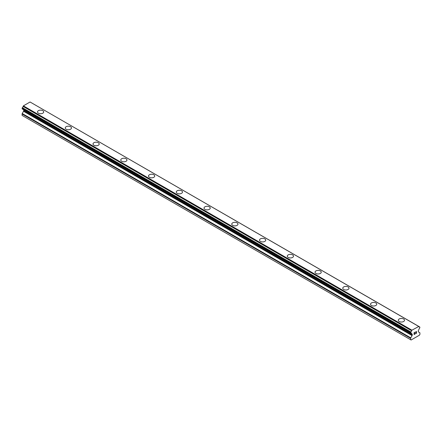 <?xml version="1.0" encoding="UTF-8"?>
<svg xmlns="http://www.w3.org/2000/svg" width="442" height="442" viewBox="0 0 442 442"><rect width="100%" height="100%" fill="white"/><g stroke="black" fill="none" stroke-linecap="round" stroke-linejoin="round"><path stroke-width="0.66" d="M37.493 111.936A3.105 1.796 180 0 1 39.415 110.279A3.105 1.796 180 0 1 42.802 110.671A3.105 1.796 180 0 1 43.708 111.942A3.105 1.796 180 0 1 41.791 113.594A3.105 1.796 180 0 1 38.404 113.207A3.105 1.796 180 0 1 37.493 111.936A3.105 1.796 180 0 1 39.415 110.285A3.105 1.796 180 0 1 42.802 110.677A3.105 1.796 180 0 1 43.708 111.936M65.25 127.965A3.105 1.796 180 0 1 67.167 126.307A3.105 1.796 180 0 1 70.554 126.694A3.105 1.796 180 0 1 71.46 127.965A3.105 1.796 180 0 1 69.543 129.622A3.105 1.796 180 0 1 66.156 129.23A3.105 1.796 180 0 1 65.25 127.965A3.105 1.796 180 0 1 67.167 126.307A3.105 1.796 180 0 1 70.554 126.699A3.105 1.796 180 0 1 71.46 127.965M93.002 143.987A3.105 1.796 180 0 1 94.919 142.33A3.105 1.796 180 0 1 98.306 142.716A3.105 1.796 180 0 1 99.218 143.987A3.105 1.796 180 0 1 97.301 145.645A3.105 1.796 180 0 1 93.914 145.252A3.105 1.796 180 0 1 93.002 143.987A3.105 1.796 180 0 1 94.925 142.335A3.105 1.796 180 0 1 98.306 142.722A3.105 1.796 180 0 1 99.218 143.987M120.754 160.01A3.105 1.796 180 0 1 122.672 158.352A3.105 1.796 180 0 1 126.058 158.739A3.105 1.796 180 0 1 126.97 160.01A3.105 1.796 180 0 1 125.053 161.667A3.105 1.796 180 0 1 121.666 161.275A3.105 1.796 180 0 1 120.754 160.01A3.105 1.796 180 0 1 122.677 158.358A3.105 1.796 180 0 1 126.058 158.744A3.105 1.796 180 0 1 126.97 160.01M148.506 176.032A3.105 1.796 180 0 1 150.429 174.375A3.105 1.796 180 0 1 153.816 174.761A3.105 1.796 180 0 1 154.722 176.032A3.105 1.796 180 0 1 152.805 177.69A3.105 1.796 180 0 1 149.418 177.303A3.105 1.796 180 0 1 148.506 176.032A3.105 1.796 180 0 1 150.429 174.38A3.105 1.796 180 0 1 153.816 174.767A3.105 1.796 180 0 1 154.722 176.032M176.264 192.055A3.105 1.796 180 0 1 178.181 190.397A3.105 1.796 180 0 1 181.568 190.789A3.105 1.796 180 0 1 182.48 192.06A3.105 1.796 180 0 1 180.557 193.712A3.105 1.796 180 0 1 177.17 193.325A3.105 1.796 180 0 1 176.264 192.055A3.105 1.796 180 0 1 178.181 190.403A3.105 1.796 180 0 1 181.568 190.789A3.105 1.796 180 0 1 182.48 192.055M209.32 206.817A3.105 1.796 180 0 1 210.232 208.083A3.105 1.796 180 0 1 208.315 209.735A3.105 1.796 180 0 1 204.928 209.348A3.105 1.796 180 0 1 204.016 208.077A3.105 1.796 180 0 1 205.939 206.425A3.105 1.796 180 0 1 209.32 206.817M204.016 208.077A3.105 1.796 180 0 1 205.933 206.42A3.105 1.796 180 0 1 209.32 206.812A3.105 1.796 180 0 1 210.232 208.077M237.072 222.84A3.105 1.796 180 0 1 237.984 224.105A3.105 1.796 180 0 1 236.067 225.757A3.105 1.796 180 0 1 232.68 225.37A3.105 1.796 180 0 1 231.768 224.1A3.105 1.796 180 0 1 233.691 222.448A3.105 1.796 180 0 1 237.072 222.84M231.768 224.1A3.105 1.796 180 0 1 233.685 222.442A3.105 1.796 180 0 1 237.072 222.834A3.105 1.796 180 0 1 237.984 224.1M264.83 238.862A3.105 1.796 180 0 1 265.736 240.128A3.105 1.796 180 0 1 263.819 241.785A3.105 1.796 180 0 1 260.432 241.393A3.105 1.796 180 0 1 259.52 240.128A3.105 1.796 180 0 1 261.443 238.47A3.105 1.796 180 0 1 264.83 238.862M259.52 240.128A3.105 1.796 180 0 1 261.443 238.47A3.105 1.796 180 0 1 264.83 238.857A3.105 1.796 180 0 1 265.736 240.128M292.582 254.885A3.105 1.796 180 0 1 293.494 256.15A3.105 1.796 180 0 1 291.571 257.808A3.105 1.796 180 0 1 288.184 257.415A3.105 1.796 180 0 1 287.278 256.15A3.105 1.796 180 0 1 289.195 254.498A3.105 1.796 180 0 1 292.582 254.885M287.278 256.15A3.105 1.796 180 0 1 289.195 254.493A3.105 1.796 180 0 1 292.582 254.879A3.105 1.796 180 0 1 293.494 256.15M320.334 270.907A3.105 1.796 180 0 1 321.246 272.173A3.105 1.796 180 0 1 319.328 273.83A3.105 1.796 180 0 1 315.942 273.438A3.105 1.796 180 0 1 315.03 272.173A3.105 1.796 180 0 1 316.953 270.521A3.105 1.796 180 0 1 320.334 270.907M315.03 272.173A3.105 1.796 180 0 1 316.947 270.515A3.105 1.796 180 0 1 320.334 270.902A3.105 1.796 180 0 1 321.246 272.173M342.782 288.201A3.105 1.796 180 0 1 344.705 286.543A3.105 1.796 180 0 1 348.086 286.93A3.105 1.796 180 0 1 348.998 288.201M348.086 286.924A3.105 1.796 180 0 1 348.998 288.195A3.105 1.796 180 0 1 347.081 289.853A3.105 1.796 180 0 1 343.694 289.466A3.105 1.796 180 0 1 342.782 288.195A3.105 1.796 180 0 1 344.699 286.538A3.105 1.796 180 0 1 348.086 286.924M370.54 304.223A3.105 1.796 180 0 1 372.457 302.566A3.105 1.796 180 0 1 375.844 302.958A3.105 1.796 180 0 1 376.75 304.223M375.844 302.952A3.105 1.796 180 0 1 376.75 304.218A3.105 1.796 180 0 1 374.833 305.875A3.105 1.796 180 0 1 371.446 305.488A3.105 1.796 180 0 1 370.54 304.218A3.105 1.796 180 0 1 372.457 302.56A3.105 1.796 180 0 1 375.844 302.952M398.292 320.246A3.105 1.796 180 0 1 400.209 318.588A3.105 1.796 180 0 1 403.596 318.98A3.105 1.796 180 0 1 404.507 320.246M403.596 318.975A3.105 1.796 180 0 1 404.507 320.24A3.105 1.796 180 0 1 402.585 321.898A3.105 1.796 180 0 1 399.198 321.511A3.105 1.796 180 0 1 398.292 320.24A3.105 1.796 180 0 1 400.209 318.583A3.105 1.796 180 0 1 403.596 318.975M414.193 332.76L414.193 333.495L414.187 332.76L415.005 332.29L414.193 332.76M414.193 333.495L414.635 333.24M414.635 333.362L414.193 333.616L414.635 333.356M414.193 333.616L414.193 334.351L414.187 333.616M414.193 334.351L415.005 333.881M415.005 334.003L414.088 334.533L414.088 332.699L415.005 332.169M414.088 334.528L415.005 333.997M415.64 332.262L416.486 331.489M416.486 332.025L416.265 332.5L416.486 332.025M416.265 332.5L415.773 333.439L416.259 332.5M415.773 333.439L416.635 332.937M415.552 333.682L416.635 333.058L415.546 333.688L416.458 331.859L416.248 331.577L415.817 331.903L416.386 331.572M411.646 333.699L410.911 333.274A1.309 0.757 -60 0 1 411.392 333.296A1.309 0.757 -60 0 1 411.646 333.699L412.088 334.019A0.652 0.376 -60 0 1 412.22 334.318L412.22 335.152A0.652 0.376 -60 0 1 412.088 335.605L410.784 337.865A0.652 0.376 -60 0 0 410.651 338.318L410.651 339.738L411.11 340.003L419.436 335.196L419.9 334.395L419.9 332.975A0.652 0.376 -60 0 0 419.762 332.677L418.463 331.925A0.652 0.376 -60 0 1 418.325 331.627L418.325 330.793A0.652 0.376 -60 0 1 418.463 330.34L418.906 329.505A1.309 0.757 -60 0 1 419.635 328.24L419.9 327.174L418.867 326.467L419.635 326.969A1.309 0.757 -60 0 1 419.16 326.953A1.309 0.757 -60 0 1 418.906 326.55L30.255 102.102M410.911 333.274L410.916 332.003A1.309 0.757 -60 0 0 411.646 330.743L411.927 330.185L418.839 326.445M23.581 109.727A0.652 0.376 -60 0 1 23.675 109.992L23.675 110.826A0.652 0.376 -60 0 1 23.537 111.279L22.238 113.533A0.652 0.376 120 0 0 22.1 113.992L22.1 115.412L410.651 339.738M23.133 109.456L411.679 333.787M22.244 108.947L410.789 333.274L22.244 108.947M418.618 326.323L30.073 101.997L23.382 105.859L23.094 106.417A1.309 0.757 -60 0 1 22.365 107.677L22.166 108.903L410.717 333.229M411.927 330.185L23.382 105.859M411.745 330.506L23.194 106.179M411.646 330.743L23.094 106.417M419.635 326.969L418.906 326.55M410.916 332.003L22.365 107.677M410.795 332.146L22.249 107.82M410.717 332.285L22.166 107.959M410.651 332.511L22.1 108.185M410.651 333.08L22.1 108.754M412.22 334.318L23.675 109.992M412.22 335.152L23.675 110.826M412.088 335.605L23.537 111.279M410.784 337.865L22.238 113.533M410.651 338.318L22.1 113.992M411.712 333.809L23.161 109.483"/></g></svg>

